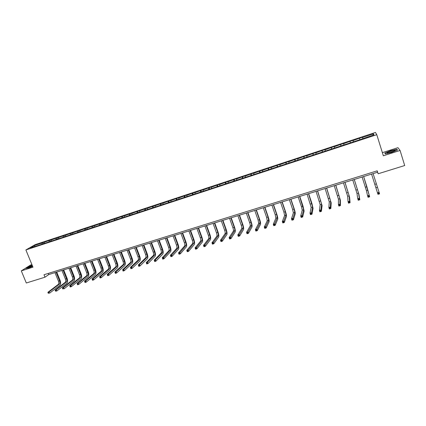 <?xml version="1.0" encoding="UTF-8"?>
<svg xmlns="http://www.w3.org/2000/svg" width="426" height="426" viewBox="0 0 426 426"><rect width="100%" height="100%" fill="white"/><g stroke="black" fill="none" stroke-linecap="round" stroke-linejoin="round"><path stroke-width="0.64" d="M31.907 264.605L30.565 265.031L21.3 270.872L26.311 282.997L44.986 277.198L48.75 274.557L377.558 172.221L378.15 173.776L404.7 165.533L400.078 150.469L397.937 147.673L382.372 152.646M375.46 132.454L35.124 244.657L25.89 249.945L376.781 134.691L375.46 132.454M42.02 243.981L42.083 242.996L42.888 242.527L43.303 243.56M34.857 246.34L34.234 245.578L42.083 242.996M44.251 243.246L44.315 242.261L45.113 241.798L42.888 242.527M44.315 242.261L49.847 240.237L50.263 241.27M51.253 240.946L51.312 239.955L52.089 239.497L49.847 240.237M51.312 239.955L56.86 237.926L57.276 238.965M58.303 238.629L58.357 237.639L59.118 237.181L56.86 237.926M58.357 237.639L63.927 235.599L64.342 236.643M65.412 236.292L65.455 235.296L66.2 234.848L63.927 235.599M65.455 235.296L71.046 233.251L71.461 234.3M72.574 233.938L72.606 232.942L73.336 232.495L71.046 233.251M72.606 232.942L78.219 230.892L78.634 231.941M79.79 231.563L79.816 230.567L80.53 230.131L78.219 230.892M79.816 230.567L85.445 228.506L85.86 229.566M87.058 229.172L87.08 228.176L87.777 227.74L85.445 228.506M87.08 228.176L92.73 226.11L93.145 227.17M94.386 226.765L94.396 225.764L95.078 225.338L92.73 226.11M94.396 225.764L100.067 223.693L100.483 224.758M101.771 224.337L101.771 223.336L102.437 222.91L100.067 223.693M101.771 223.336L107.464 221.254L107.879 222.324M109.21 221.887L109.205 220.886L109.849 220.471L107.464 221.254M109.205 220.886L114.919 218.799L115.334 219.875M116.713 219.422L116.697 218.421L117.32 218.005L114.919 218.799M116.697 218.421L122.432 216.323L122.848 217.404M124.27 216.935L124.248 215.934L124.85 215.524L122.432 216.323M124.248 215.934L130.005 213.831L130.415 214.917M131.89 214.432L131.858 213.431L132.443 213.027L130.005 213.831M131.858 213.431L137.635 211.317L138.045 212.409M139.563 211.908L139.526 210.902L140.09 210.508L137.635 211.317M139.526 210.902L145.325 208.783L145.735 209.88M147.305 209.363L147.252 208.357L147.801 207.968L145.325 208.783M147.252 208.357L153.072 206.227L153.488 207.329M155.101 206.796L155.043 205.79L155.57 205.407L153.072 206.227M155.043 205.79L160.884 203.655L161.3 204.762M162.966 204.214L162.897 203.207L163.403 202.824L160.884 203.655M162.897 203.207L168.76 201.061L169.17 202.174M170.89 201.605L170.815 200.598L171.3 200.225L168.76 201.061M170.815 200.598L176.699 198.447L177.109 199.56M178.877 198.979L178.792 197.973L179.255 197.6L176.699 198.447M178.792 197.973L184.703 195.811L185.108 196.929M186.934 196.333L186.838 195.321L187.28 194.959L184.703 195.811M186.838 195.321L192.765 193.154L193.175 194.277M195.049 193.66L194.948 192.653L195.369 192.296L192.765 193.154M194.948 192.653L200.896 190.47L201.306 191.604M203.239 190.97L203.122 189.959L203.521 189.607L200.896 190.47M203.122 189.959L209.097 187.77L209.512 188.936M211.488 188.255L211.365 187.243L211.738 186.902L209.097 187.77M211.365 187.243L217.361 185.049L217.803 186.29M219.811 185.523L219.672 184.506L220.024 184.17L217.361 185.049M219.672 184.506L225.695 182.301L226.163 183.638M228.198 182.765L228.048 181.748L228.379 181.417L225.695 182.301M228.048 181.748L234.098 179.538L234.572 180.896M236.654 179.98L236.803 178.643L234.098 179.538M236.499 178.968L242.564 176.747L243.044 178.111M245.184 177.179L245.296 175.847L242.564 176.747M245.014 176.162L251.106 173.93L251.58 175.304M253.784 174.351L253.859 173.025L251.106 173.93M253.603 173.334L259.722 171.092L260.195 172.477M262.453 171.497L262.496 170.182L259.722 171.092M262.262 170.48L268.401 168.233L268.875 169.623M271.197 168.621L271.202 167.311L268.401 168.233M270.995 167.604L277.161 165.347L277.635 166.742M280.015 165.725L279.983 164.42L277.161 165.347M279.802 164.702L285.995 162.439L286.464 163.84M288.913 162.801L288.839 161.502L285.995 162.439M288.684 161.779L294.898 159.505L295.367 160.911M297.88 159.851L297.769 158.557L294.898 159.505M297.641 158.829L303.882 156.544L304.35 157.961M306.928 156.875L306.779 155.591L303.882 156.544M306.677 155.852L312.94 153.562L313.408 154.984M316.049 153.877L315.858 152.599L312.94 153.562M315.788 152.854L322.077 150.548L322.546 151.981M325.251 150.847L325.022 149.579L322.077 150.548M324.979 149.824L331.295 147.513L331.758 148.951M334.538 147.795L334.261 146.533L331.295 147.513M334.25 146.773L340.587 144.451L341.05 145.894M343.899 144.718L343.585 143.466L340.587 144.451M343.601 143.695L349.964 141.363L350.428 142.816M353.346 141.613L352.989 140.367L349.964 141.363M353.032 140.585L359.422 138.248L359.885 139.707L359.491 138.461M362.947 138.7L362.473 137.241L359.422 138.248M362.547 137.454L373.442 133.865L373.975 134.829L359.869 139.712L37.424 245.701L30.31 247.831L34.234 245.578M378.15 173.776L377.223 170.815L43.99 274.754L44.986 277.198M49.001 241.686L49.065 240.695M56.04 239.375L56.094 238.384M63.128 237.042L63.176 236.052M70.274 234.694L70.311 233.698M77.468 232.324L77.5 231.334M84.726 229.939L84.747 228.943M92.032 227.537L92.048 226.541M99.396 225.114L99.402 224.119M106.819 222.676L106.819 221.674M114.301 220.215L114.29 219.214M121.841 217.734L121.82 216.733M129.44 215.236L129.408 214.235M137.097 212.718L137.06 211.717M144.819 210.183L144.771 209.177M152.599 207.622L152.54 206.615M160.437 205.055L160.373 204.038M168.35 202.504L168.27 201.439M176.321 199.938L176.231 198.814M184.362 197.35L184.25 196.173M192.467 194.741L192.339 193.51M200.63 192.051L200.492 190.827M208.862 189.346L208.713 188.116M217.164 186.62L216.999 185.39M225.53 183.867L225.359 182.637M233.97 181.093L233.783 179.863M242.479 178.297L242.277 177.062M251.058 175.48L250.845 174.239M259.706 172.636L259.482 171.396M268.433 169.766L268.188 168.531M277.23 166.875L276.975 165.634M286.102 163.957L285.83 162.721M295.048 161.017L294.765 159.777M304.073 158.051L303.775 156.811M313.174 155.059L312.86 153.818M322.354 152.045L322.024 150.799M331.614 148.999L331.268 147.753M340.954 145.926L340.592 144.686M350.374 142.832L350.002 141.586M21.3 270.872L32.956 267.171L25.89 249.945M376.781 134.691L383.347 155.783L400.078 150.469M377.127 170.842L377.558 172.221M48.287 273.412L48.75 274.557M372.814 135.212L373.442 133.865M362.473 137.241L362.931 138.706M385.306 153.93L391.67 152.433L397.501 150.048L396.878 149.201L390.557 150.703L384.816 153.046L385.306 153.93M32.168 265.238L28.633 266.639L25.853 268.396L28.712 267.927L32.632 266.372M397.08 149.861L396.878 149.201M374.72 184.059L371.573 174.085L377.489 192.824L379.087 192.344L379.561 193.841L377.963 194.32L374.72 184.059M373.096 173.611L379.087 192.344L378.799 193.09L378.16 193.287L378.352 193.883L378.991 193.692L378.799 193.09M378.352 193.883L377.963 194.32L377.489 192.824L378.16 193.287M378.991 193.692L379.561 193.841M366.807 186.481L363.65 176.55L369.646 196.823L366.807 186.481M362.121 177.03L366.397 190.614L367.59 195.811L369.172 195.337L368.873 196.082L368.245 196.274L368.431 196.871L369.065 196.679L368.873 196.082M369.065 196.679L369.646 196.823L368.064 197.302L367.59 195.811L368.245 196.274M368.064 197.302L368.431 196.871M352.749 179.942L356.993 193.479L357.776 198.777L359.342 198.303L359.816 199.783L358.953 194.442L354.288 179.463M354.246 179.479L358.495 193.021L359.342 198.303L359.038 199.048L358.415 199.24L358.601 199.831L359.23 199.645L359.038 199.048M359.23 199.645L359.816 199.783L358.25 200.252L357.776 198.777L358.415 199.24M358.25 200.252L358.601 199.831M394.859 150.799L395.195 150.335C394.732 149.909 388.954 151.565 387.463 152.545C386.835 152.95 386.941 153.12 387.782 153.056L394.859 150.799M394.172 151.161L388.517 152.875M385.477 153.887L385.045 153.12L390.61 150.847L396.734 149.393L397.282 150.138M385.285 153.887L385.045 153.12M32.285 265.531L29.857 266.538C28.35 267.278 27.914 267.64 28.553 267.624L32.584 266.266M32.504 266.064L29.511 267.406M26.199 268.337L28.76 266.719L32.211 265.355M343.462 182.834L347.675 196.317L348.053 201.711L349.602 201.242L350.081 202.712L349.618 197.275L345.007 182.355M344.943 182.376L349.16 195.864L349.602 201.242L349.293 201.988L348.67 202.18L348.862 202.765L349.485 202.579L349.293 201.988M349.485 202.579L350.081 202.712L348.527 203.181L348.053 201.711L348.67 202.18M348.527 203.181L348.862 202.765M334.25 185.704L338.43 199.128L338.414 204.618L339.953 204.155L340.427 205.62L340.363 200.087L335.805 185.219M335.72 185.246L339.905 198.681L339.953 204.155L339.634 204.901L339.016 205.087L339.208 205.673L339.826 205.486L339.634 204.901M339.826 205.486L340.427 205.62L338.888 206.083L338.414 204.618L339.016 205.087M338.888 206.083L339.208 205.673M325.118 188.542L329.271 201.919L328.861 207.505L330.384 207.041L330.864 208.5L331.194 202.872L326.683 188.058M326.577 188.09L330.73 201.471L330.384 207.041L330.059 207.787L329.447 207.973L329.639 208.559L330.251 208.373L330.059 207.787M330.251 208.373L330.864 208.5L329.341 208.958L328.861 207.505L329.447 207.973M329.341 208.958L329.639 208.559M316.06 191.365L320.182 204.682L319.393 210.359L320.9 209.906L321.385 211.355L322.093 205.636L317.636 190.875M317.508 190.912L321.635 204.24L320.9 209.906L320.57 210.652L319.963 210.833L320.16 211.413L320.762 211.232L320.57 210.652M320.762 211.232L321.385 211.355L319.873 211.813L319.393 210.359L319.963 210.833M319.873 211.813L320.16 211.413M307.082 194.155L311.177 207.425L310.006 213.192L311.502 212.739L311.986 214.182L313.073 208.373L311.875 203.303L308.664 193.665M308.515 193.713L312.615 206.988L311.502 212.739L311.166 213.485L310.565 213.666L310.756 214.246L311.358 214.065L311.166 213.485M311.358 214.065L311.986 214.182L310.49 214.635L310.006 213.192L310.565 213.666M310.49 214.635L310.756 214.246M298.179 196.929L301.486 206.764L302.242 210.146L300.703 216.003L302.188 215.556L302.673 216.988L304.132 211.088L302.987 206.024L299.766 196.434M299.6 196.487L303.669 209.709L302.188 215.556L301.842 216.296L301.246 216.477L301.443 217.052L302.034 216.871L301.842 216.296M302.034 216.871L302.673 216.988L301.187 217.436L300.703 216.003L301.246 216.477M301.187 217.436L301.443 217.052M289.35 199.677L292.662 209.47L293.386 212.84L291.48 218.783L292.955 218.341L293.439 219.768L295.261 213.783C295.356 212.947 294.994 211.264 294.174 208.724L290.947 199.182M290.761 199.235L294.073 209.038L294.797 212.409L292.955 218.341L292.598 219.086L292.012 219.262L292.204 219.832L292.795 219.656L292.598 219.086M292.795 219.656L293.439 219.768L291.964 220.21L291.48 218.783L292.012 219.262M291.964 220.21L292.204 219.832M280.596 202.403L283.913 212.143L284.6 215.513L282.337 221.547L283.801 221.105L284.286 222.526L286.469 216.451C286.597 215.609 286.251 213.927 285.431 211.403L282.198 201.903M281.991 201.967L285.313 211.717L286 215.087L283.801 221.105L283.439 221.845L282.853 222.021L283.05 222.59L283.631 222.415L283.439 221.845M283.631 222.415L284.286 222.526L282.827 222.963L282.337 221.547L282.853 222.021M282.827 222.963L283.05 222.59M271.91 205.103L275.239 214.8L275.888 218.165L273.279 224.278L274.722 223.842L275.212 225.258L277.747 219.102C277.912 218.25 277.582 216.573 276.762 214.054L273.524 204.602M273.3 204.672L276.623 214.374L277.278 217.745L274.355 224.587L273.78 224.758L273.971 225.327L274.552 225.152L274.355 224.587M274.552 225.152L275.212 225.258L273.764 225.695L273.279 224.278L273.78 224.758M273.764 225.695L273.971 225.327M263.3 207.781L266.633 217.436L267.251 220.796L264.29 226.994L265.728 226.557L266.213 227.963L269.094 221.728C269.296 220.87 268.982 219.193 268.167 216.69L264.919 207.281M264.674 207.355L268.007 217.015L268.63 220.375L265.355 227.298L264.78 227.473L264.972 228.038L265.547 227.862L265.355 227.298M265.547 227.862L266.213 227.963L264.78 228.4L264.29 226.994L264.78 227.473M264.78 228.4L264.972 228.038M254.759 210.444L258.103 220.045L258.683 223.405L255.382 229.683L256.809 229.252L257.293 230.652L260.515 224.332C260.749 223.469 260.456 221.792 259.642 219.299L256.383 209.938M256.122 210.018L259.466 219.63L260.052 222.984L256.425 229.992L255.856 230.162L256.053 230.722L256.622 230.551L256.425 229.992M256.622 230.551L257.293 230.652L255.872 231.078L255.382 229.683L255.856 230.162M255.872 231.078L256.053 230.722M246.287 213.08L249.636 222.638C250.179 224.294 250.366 225.413 250.184 225.988L246.553 232.346L247.964 231.92L248.454 233.315L252.011 226.914C252.272 226.046 251.995 224.374 251.186 221.887L247.921 212.569M247.639 212.659L250.989 222.223C251.532 223.884 251.718 225.003 251.542 225.578L247.575 232.66L247.011 232.83L247.208 233.389L247.772 233.219L247.575 232.66M247.772 233.219L248.454 233.315L247.043 233.736L246.553 232.346L247.011 232.83M247.043 233.736L247.208 233.389M237.889 215.694L241.244 225.205C241.787 226.856 241.957 227.974 241.755 228.554L237.793 234.987L239.194 234.566L239.684 235.951L243.571 229.481C243.864 228.602 243.608 226.93 242.793 224.459L239.524 215.183M239.226 215.274L242.586 224.795C243.129 226.446 243.299 227.564 243.102 228.144L238.8 235.306L238.24 235.477L238.438 236.031L238.997 235.86L238.8 235.306M238.997 235.86L239.684 235.951L238.288 236.377L237.793 234.987L238.24 235.477M238.288 236.377L238.438 236.031M229.555 218.288L232.915 227.756C233.459 229.401 233.618 230.514 233.395 231.1L229.113 237.612L230.498 237.191L230.993 238.571L235.2 232.021C235.53 231.137 235.285 229.465 234.476 227.005L231.201 217.777M230.881 217.872L234.247 227.346C234.79 228.991 234.95 230.109 234.731 230.695L230.104 237.932L229.545 238.097L229.742 238.651L230.301 238.48L230.104 237.932M230.301 238.48L230.993 238.571L229.603 238.986L229.113 237.612L229.545 238.097M229.603 238.986L229.742 238.651M221.286 220.86L224.656 230.285C225.194 231.92 225.343 233.033 225.104 233.624L220.503 240.211L221.877 239.795L222.372 241.164L226.898 234.54C227.255 233.656 227.031 231.984 226.222 229.534L222.942 220.343M222.606 220.45L225.977 229.88C226.515 231.515 226.669 232.633 226.424 233.219L221.477 240.53L220.924 240.695L221.121 241.244L221.674 241.079L221.477 240.53M221.674 241.079L222.372 241.164L220.998 241.579L220.503 240.211L220.924 240.695M220.998 241.579L221.121 241.244M213.085 223.41L216.461 232.793C217.004 234.422 217.143 235.535 216.877 236.126L211.967 242.788L213.33 242.373L213.825 243.741L218.666 237.042C219.049 236.148 218.842 234.481 218.032 232.042L214.747 222.894M214.395 223.006L217.771 232.388C218.309 234.023 218.453 235.136 218.192 235.727L212.92 243.113L212.377 243.273L212.574 243.821L213.117 243.656L212.92 243.113M213.117 243.656L213.825 243.741L212.462 244.151L211.967 242.788L212.377 243.273M212.462 244.151L212.574 243.821M204.954 225.94L208.335 235.28C208.873 236.904 209.001 238.012 208.719 238.613L203.5 245.339L204.853 244.934L205.348 246.292L210.492 239.524C210.913 238.624 210.721 236.957 209.911 234.529L206.621 225.423M206.253 225.54L209.635 234.88C210.172 236.505 210.3 237.617 210.018 238.214L204.437 245.669L203.894 245.834L204.097 246.377L204.634 246.212L204.437 245.669M204.634 246.212L205.348 246.292L203.995 246.697L203.5 245.339L203.894 245.834M203.995 246.697L204.097 246.377M196.887 228.453L200.273 237.745C200.811 239.364 200.928 240.472 200.625 241.073L195.103 247.873L196.445 247.469L196.94 248.821L202.393 241.984C202.84 241.079 202.659 239.412 201.855 236.994L198.559 227.931M198.175 228.054L201.562 237.351C202.1 238.97 202.217 240.078 201.919 240.679L196.024 248.204L195.486 248.369L195.688 248.906L196.226 248.747L196.024 248.204M196.226 248.747L196.94 248.821L195.603 249.226L195.103 247.873L195.486 248.369M195.603 249.226L195.688 248.906M188.883 230.945L192.275 240.195C192.808 241.803 192.914 242.911 192.595 243.518L186.78 250.387L188.111 249.987L188.606 251.335L194.352 244.423C194.831 243.512 194.666 241.851 193.862 239.444L190.56 230.423M190.161 230.546L193.548 239.806C194.086 241.414 194.197 242.522 193.878 243.129L187.685 250.722L187.152 250.882L187.349 251.42L187.882 251.26L187.685 250.722M187.882 251.26L188.606 251.335L187.275 251.734L186.78 250.387L187.152 250.882M187.275 251.734L187.349 251.42M180.938 233.416L184.336 242.623C184.873 244.226 184.969 245.333 184.628 245.946L178.521 252.879L179.841 252.48L180.336 253.821L186.375 246.846C186.881 245.93 186.732 244.268 185.933 241.872L182.621 232.894M182.211 233.022L185.603 242.234C186.141 243.842 186.242 244.945 185.901 245.557L179.41 253.214L178.883 253.374L179.08 253.912L179.607 253.752L179.41 253.214M179.607 253.752L180.336 253.821L179.021 254.221L178.521 252.879L178.883 253.374M179.021 254.221L179.08 253.912M173.062 235.866L176.465 245.035C176.998 246.633 177.088 247.735 176.726 248.347L170.331 255.35L171.641 254.956L172.141 256.292L178.462 249.247C179 248.326 178.867 246.67 178.063 244.279L174.751 235.344M174.319 235.477L177.722 244.652C178.254 246.244 178.345 247.352 177.988 247.964L171.204 255.691L170.682 255.845L170.879 256.383L171.406 256.223L171.204 255.691M171.406 256.223L172.141 256.292L170.831 256.686L170.682 255.845M170.831 256.686L170.879 256.383M165.245 238.299L168.653 247.426C169.186 249.013 169.266 250.121 168.882 250.733L162.21 257.805L163.509 257.41L164.005 258.736L170.613 251.633C171.177 250.706 171.055 249.05 170.256 246.67L166.939 237.772M166.491 237.91L169.899 247.043C170.432 248.635 170.512 249.737 170.139 250.355L163.067 258.145L162.546 258.3L162.748 258.832L163.264 258.673L163.067 258.145M163.264 258.673L164.005 258.736L162.711 259.13L162.546 258.3M162.711 259.13L162.748 258.832M157.492 240.711L160.9 249.796C161.433 251.383 161.502 252.485 161.108 253.103L154.153 260.233L155.442 259.844L155.943 261.165L162.828 253.997C163.414 253.065 163.312 251.415 162.514 249.04L159.191 240.184M158.728 240.328L162.141 249.418C162.673 251.005 162.743 252.107 162.349 252.725L154.478 260.733L154.681 261.26L155.197 261.106L154.995 260.579M155.197 261.106L155.943 261.165L154.654 261.553L154.478 260.733M154.654 261.553L154.681 261.26M149.798 243.108L153.211 252.149C153.743 253.726 153.802 254.828 153.387 255.451L146.166 262.645L147.439 262.262L147.939 263.577L155.101 256.345C155.714 255.403 155.623 253.758 154.83 251.393L151.502 242.58M151.028 242.724L154.441 251.777C154.973 253.353 155.032 254.455 154.622 255.078L146.48 263.146L146.677 263.673L147.188 263.518L146.991 262.991M147.188 263.518L147.939 263.577L146.666 263.96L146.48 263.146M146.666 263.96L146.677 263.673M142.162 245.482L145.58 254.487C146.113 256.058 146.161 257.155 145.729 257.783L138.237 265.041L139.504 264.658L140.005 265.968L147.433 258.673C148.072 257.73 147.998 256.079 147.204 253.731L143.871 244.95M143.381 245.104L146.8 254.114C147.332 255.685 147.38 256.782 146.954 257.41L138.541 265.536L138.743 266.064L139.249 265.909L139.046 265.387M139.249 265.909L140.005 265.968L138.738 266.346L138.541 265.536M138.738 266.346L138.743 266.064M134.584 247.841L138.008 256.803C138.541 258.369 138.578 259.466 138.13 260.094L130.377 267.411L131.634 267.033L132.135 268.337L139.824 260.984C140.489 260.036 140.431 258.39 139.637 256.047L136.299 247.309M135.798 247.463L139.222 256.436C139.749 257.996 139.792 259.099 139.345 259.727L130.67 267.911L130.867 268.433L131.373 268.284L131.171 267.762M131.373 268.284L132.135 268.337L130.878 268.715L130.67 267.911M130.878 268.715L130.867 268.433M127.07 250.184L130.5 259.104C131.027 260.659 131.059 261.756 130.59 262.389L122.576 269.764L123.822 269.392L124.323 270.686L132.273 263.273C132.971 262.32 132.917 260.68 132.129 258.348L128.79 249.647M128.269 249.806L131.698 258.736C132.225 260.297 132.257 261.388 131.794 262.027L122.858 270.265L123.061 270.787L123.556 270.638L123.359 270.116M123.556 270.638L124.323 270.686L123.082 271.064L122.858 270.265M123.082 271.064L123.061 270.787M119.61 252.501L123.039 261.388C123.572 262.938 123.593 264.029 123.109 264.668L114.839 272.102L116.074 271.729L116.58 273.018L124.786 265.552C125.505 264.589 125.468 262.948 124.674 260.627L121.335 251.968M120.803 252.133L124.232 261.021C124.759 262.576 124.786 263.667 124.301 264.306L115.111 272.603L115.313 273.119L115.808 272.97L115.606 272.454M115.808 272.97L116.58 273.018L115.345 273.391L115.111 272.603M115.345 273.391L115.313 273.119M112.208 254.807L115.643 263.651C116.17 265.196 116.186 266.287 115.686 266.926L107.166 274.419L108.39 274.046L108.896 275.334L117.352 267.805C118.093 266.841 118.071 265.206 117.283 262.89L113.934 254.269M113.391 254.439L116.825 263.289C117.352 264.834 117.368 265.925 116.868 266.57L107.427 274.919L107.629 275.436L108.119 275.287L107.916 274.77M108.119 275.287L108.896 275.334L107.666 275.702L107.427 274.919M107.666 275.702L107.629 275.436M104.86 257.091L108.3 265.899C108.827 267.437 108.832 268.529 108.316 269.173L99.551 276.714L100.765 276.352L101.271 277.63L109.977 270.047C110.744 269.078 110.733 267.443 109.945 265.137L106.596 256.553M106.037 256.729L109.471 265.536C109.999 267.081 110.004 268.172 109.493 268.811L99.801 277.219L100.004 277.731L100.488 277.582L100.286 277.07M100.488 277.582L101.271 277.63L100.057 277.992L99.801 277.219M97.57 259.359L101.015 268.13C101.537 269.658 101.537 270.75 101.005 271.399L91.995 278.998L93.203 278.631L93.709 279.903L102.655 272.273C103.443 271.298 103.449 269.663 102.661 267.368L99.311 258.822M98.736 258.997L102.176 267.773C102.703 269.307 102.703 270.393 102.171 271.042L92.24 279.499L92.437 280.01L92.921 279.866L92.719 279.355M92.921 279.866L93.709 279.903L92.501 280.265L92.24 279.499M90.339 261.612L93.784 270.34C94.306 271.868 94.295 272.954 93.747 273.604L84.502 281.256L85.701 280.899L86.206 282.166L95.392 274.477C96.207 273.497 96.217 271.868 95.435 269.583L92.08 261.074M91.494 261.255L94.939 269.988C95.461 271.516 95.451 272.603 94.907 273.252L84.731 281.762L84.934 282.268L85.413 282.124L85.211 281.618M85.413 282.124L86.206 282.166L85.008 282.523L84.731 281.762M83.155 263.848L86.606 272.539C87.128 274.056 87.106 275.143 86.547 275.798L77.069 283.503L78.256 283.146L78.757 284.408L88.182 276.666C89.018 275.686 89.045 274.056 88.262 271.777L84.902 263.305M84.305 263.492L87.751 272.187C88.278 273.71 88.257 274.797 87.697 275.446L77.287 284.009L77.489 284.515L77.963 284.371L77.761 283.865M77.963 284.371L78.757 284.408L77.569 284.765L77.287 284.009M76.03 266.064L79.481 274.717C80.003 276.234 79.976 277.321 79.396 277.976L69.688 285.729L70.865 285.372L71.371 286.629L81.025 278.838C81.883 277.853 81.925 276.229 81.142 273.961L77.782 265.52M77.17 265.712L80.62 274.371C81.142 275.888 81.116 276.969 80.541 277.624L69.901 286.235L70.104 286.741L70.572 286.597L70.37 286.091M70.572 286.597L71.371 286.629L70.194 286.986L69.901 286.235M68.959 268.268L72.415 276.884C72.931 278.391 72.899 279.472 72.303 280.132L62.366 287.939L63.538 287.587L64.044 288.839L73.922 280.995C74.806 280.004 74.854 278.38 74.076 276.123L70.711 267.72M70.088 267.917L73.544 276.538C74.065 278.045 74.028 279.131 73.437 279.786L63.538 287.587L62.569 288.445L62.771 288.945L63.24 288.807L63.037 288.306M63.24 288.807L62.771 288.945M62.366 287.939L62.569 288.445M61.935 270.451L65.396 279.03C65.913 280.532 65.87 281.613 65.263 282.278L55.103 290.133L56.264 289.781L56.77 291.027L66.871 283.136C67.777 282.14 67.841 280.521 67.063 278.269L63.692 269.903M63.059 270.105L66.515 278.689C67.036 280.191 66.994 281.272 66.387 281.932L56.264 289.781L55.295 290.638L55.497 291.139L55.96 290.995L55.758 290.5M55.96 290.995L56.77 291.027L55.497 291.139M55.103 290.133L55.295 290.638M54.97 272.619L58.431 281.165C58.948 282.662 58.894 283.737 58.277 284.403L47.893 292.305L49.049 291.959L49.554 293.2L59.874 285.26C60.801 284.264 60.875 282.646 60.098 280.404L56.727 272.076M56.083 272.273L59.544 280.825C60.061 282.321 60.013 283.402 59.39 284.062L49.049 291.959L48.079 292.816L48.282 293.312L48.74 293.173L48.537 292.678M48.74 293.173L48.282 293.312M47.893 292.305L48.079 292.816M376.328 183.856L374.805 184.325M377.409 187.264L375.881 187.728M366.871 186.753L365.364 187.216M367.91 190.156L366.397 190.614M357.499 189.623L356.003 190.081M358.495 193.021L356.993 193.479M348.202 192.467L346.721 192.919M349.16 195.864L347.675 196.317M338.99 195.289L337.52 195.736M339.905 198.681L338.43 199.128M329.852 198.085L328.398 198.532M330.73 201.471L329.271 201.919M320.794 200.854L319.351 201.301M321.635 204.24L320.182 204.682M311.811 203.607L310.378 204.043M312.615 206.988L311.177 207.425M302.907 206.333L301.486 206.764M303.669 209.709L302.242 210.146M294.073 209.038L292.662 209.47M294.797 212.409L293.386 212.84M285.313 211.717L283.913 212.143M286 215.087L284.6 215.513M276.623 214.374L275.239 214.8M277.278 217.745L275.888 218.165M268.007 217.015L266.633 217.436M268.63 220.375L267.251 220.796M259.466 219.63L258.103 220.045M260.052 222.984L258.683 223.405M250.989 222.223L249.636 222.638M251.542 225.578L250.184 225.988M242.586 224.795L241.244 225.205M243.102 228.144L241.755 228.554M234.247 227.346L232.915 227.756M234.731 230.695L233.395 231.1M225.977 229.88L224.656 230.285M226.424 233.219L225.104 233.624M217.771 232.388L216.461 232.793M218.192 235.727L216.877 236.126M209.635 234.88L208.335 235.28M210.018 238.214L208.719 238.613M201.562 237.351L200.273 237.745M201.919 240.679L200.625 241.073M193.548 239.806L192.275 240.195M193.878 243.129L192.595 243.518M185.603 242.234L184.336 242.623M185.901 245.557L184.628 245.946M177.722 244.652L176.465 245.035M177.988 247.964L176.726 248.347M169.899 247.043L168.653 247.426M170.139 250.355L168.882 250.733M162.141 249.418L160.9 249.796M162.349 252.725L161.108 253.103M154.441 251.777L153.211 252.149M154.622 255.078L153.387 255.451M146.8 254.114L145.58 254.487M146.954 257.41L145.729 257.783M139.222 256.436L138.008 256.803M139.345 259.727L138.13 260.094M131.698 258.736L130.5 259.104M131.794 262.027L130.59 262.389M124.232 261.021L123.039 261.388M124.301 264.306L123.109 264.668M116.825 263.289L115.643 263.651M116.868 266.57L115.686 266.926M109.471 265.536L108.3 265.899M109.493 268.811L108.316 269.173M102.176 267.773L101.015 268.13M102.171 271.042L101.005 271.399M94.939 269.988L93.784 270.34M94.907 273.252L93.747 273.604M87.751 272.187L86.606 272.539M87.697 275.446L86.547 275.798M80.62 274.371L79.481 274.717M80.541 277.624L79.396 277.976M73.544 276.538L72.415 276.884M73.437 279.786L72.303 280.132M66.515 278.689L65.396 279.03M66.387 281.932L65.263 282.278M59.544 280.825L58.431 281.165M59.39 284.062L58.277 284.403M394.636 150.926L395.195 150.335"/></g></svg>
